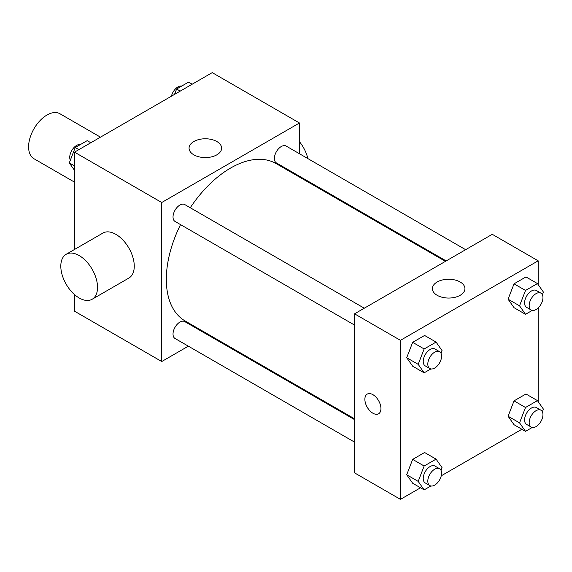 <?xml version="1.0" encoding="UTF-8"?>
<svg xmlns="http://www.w3.org/2000/svg" width="572" height="572" viewBox="0 0 572 572"><rect width="100%" height="100%" fill="white"/><g stroke="black" fill="none" stroke-linecap="round" stroke-linejoin="round"><path stroke-width="0.86" d="M100.479 137.158L59.946 113.756A25.969 14.994 120 0 0 39.933 120.713A25.969 14.994 120 0 0 28.6 146.854A25.969 14.994 120 0 0 33.977 158.737L74.51 182.139M188.352 346.167L161.733 361.54L74.51 311.182L74.51 294.58M74.51 249.471L74.51 152.152L212.233 72.637L299.456 122.994L299.456 153.732M208.565 334.498L207.829 334.927M180.537 224.61A90.891 52.474 120 0 0 166.323 279.372A90.891 52.474 120 0 0 185.149 320.985L354.547 418.783M445.438 261.354L276.04 163.549A90.891 52.474 120 0 0 190.276 207.743M299.456 176.226L299.456 177.07M161.733 361.54L161.733 202.509L299.456 122.994M465.644 249.685L286.143 146.053A9.738 5.62 120 0 0 278.643 148.656A9.738 5.62 120 0 0 274.388 158.458A9.738 5.62 120 0 0 276.405 162.92L446.167 260.932M354.547 419.626L184.777 321.614A9.738 5.62 120 0 0 177.277 324.224A9.738 5.62 120 0 0 173.023 334.027A9.738 5.62 120 0 0 175.039 338.488L354.547 442.12M354.547 325.075L175.039 221.443A9.738 5.62 -60 0 1 175.039 210.196A9.738 5.62 -60 0 1 184.777 204.569L364.285 308.208M161.733 202.509L74.51 152.152M193.829 154.826A16.281 9.402 180 0 1 189.06 148.177A16.281 9.402 180 0 1 205.348 138.774A16.281 9.402 180 0 1 221.629 148.177A16.281 9.402 180 0 1 211.576 156.864A16.281 9.402 180 0 1 193.829 154.826M66.188 254.275L102.91 233.069A25.969 14.994 60 0 1 122.923 240.033A25.969 14.994 60 0 1 134.263 266.166A25.969 14.994 60 0 1 128.886 278.049L92.156 299.256A25.969 14.994 60 0 1 66.188 284.263A25.969 14.994 60 0 1 66.188 254.275A25.969 14.994 60 0 1 86.2 261.232A25.969 14.994 60 0 1 97.533 287.366A25.969 14.994 60 0 1 92.156 299.256M307.865 158.587A25.969 14.994 -120 0 0 299.456 141.692M420.52 487.78L400.45 499.363L354.547 472.858L354.547 313.828L492.27 234.313L538.173 260.818L538.173 284.613M521.886 429.257L441.255 475.804M514.035 307.679L508.072 299.192L514.035 283.826L525.961 276.934L514.035 283.826L508.072 299.192L514.035 307.679L525.511 314.307L519.548 305.82L525.511 290.447L537.437 283.562L543.4 292.049L542.363 294.73M412.669 483.247L406.706 474.76L412.669 459.387L424.596 452.502L412.669 459.387L406.706 474.76L412.669 483.247L424.145 489.875L418.182 481.388L424.145 466.016L436.071 459.13L442.034 467.617L440.998 470.298M538.173 307.936L538.173 401.658M400.45 499.363L400.45 340.333L538.173 260.818M514.035 424.724L508.072 416.237L514.035 400.872L525.961 393.979L514.035 400.872L508.072 416.237L514.035 424.724L525.511 431.352L519.548 422.865L525.511 407.493L537.437 400.607L543.4 409.094L542.363 411.776M412.669 366.202L406.706 357.714L412.669 342.342L424.596 335.457L412.669 342.342L406.706 357.714L412.669 366.202L424.145 372.822L418.182 364.343L424.145 348.97L436.071 342.085L442.034 350.572L440.998 353.253M400.45 340.333L354.547 313.828M437.144 295.295A16.281 9.402 180 0 1 432.375 288.653A16.281 9.402 180 0 1 448.655 279.25A16.281 9.402 180 0 1 464.936 288.653A16.281 9.402 180 0 1 454.89 297.333A16.281 9.402 180 0 1 437.144 295.295M380.945 408.587A11.361 6.557 60 0 1 378.585 413.785A11.361 6.557 60 0 1 367.224 407.228A11.361 6.557 60 0 1 367.224 394.108A11.361 6.557 60 0 1 375.983 397.147A11.361 6.557 60 0 1 380.945 408.587M378.592 413.785A11.361 6.557 60 0 1 367.231 407.221A11.361 6.557 60 0 1 367.231 394.108M430.895 368.933L424.145 372.822M439.568 351.673L434.977 349.02A9.738 5.62 120 0 0 427.47 351.63A9.738 5.62 120 0 0 423.223 361.433A9.738 5.62 120 0 0 425.239 365.887L429.829 368.54A9.738 5.62 120 0 0 439.568 362.92A9.738 5.62 120 0 0 439.568 351.673A9.738 5.62 120 0 0 432.067 354.282A9.738 5.62 120 0 0 427.813 364.085A9.738 5.62 120 0 0 429.829 368.54M418.182 364.343L406.706 357.714M424.145 348.97L412.669 342.342M436.071 342.085L424.596 335.457M532.26 310.41L525.511 314.307M540.933 293.15L536.343 290.497A9.738 5.62 120 0 0 528.835 293.107A9.738 5.62 120 0 0 524.588 302.91A9.738 5.62 120 0 0 526.605 307.364L531.195 310.017A9.738 5.62 120 0 0 540.933 304.397A9.738 5.62 120 0 0 540.933 293.15A9.738 5.62 120 0 0 533.426 295.76A9.738 5.62 120 0 0 529.179 305.562A9.738 5.62 120 0 0 531.195 310.017M519.548 305.82L508.072 299.192M525.511 290.447L514.035 283.826M537.437 283.562L525.961 276.934M430.895 485.978L424.145 489.875M439.568 468.718L434.977 466.066A9.738 5.62 120 0 0 427.47 468.675A9.738 5.62 120 0 0 423.223 478.478A9.738 5.62 120 0 0 425.239 482.932L429.829 485.585A9.738 5.62 120 0 0 439.568 479.965A9.738 5.62 120 0 0 439.568 468.718A9.738 5.62 120 0 0 432.067 471.328A9.738 5.62 120 0 0 427.813 481.131A9.738 5.62 120 0 0 429.829 485.585M418.182 481.388L406.706 474.76M424.145 466.016L412.669 459.387M436.071 459.13L424.596 452.502M532.26 427.456L525.511 431.352M540.933 410.196L536.343 407.543A9.738 5.62 120 0 0 528.835 410.153A9.738 5.62 120 0 0 524.588 419.955A9.738 5.62 120 0 0 526.605 424.41L531.195 427.062A9.738 5.62 120 0 0 540.933 421.442A9.738 5.62 120 0 0 540.933 410.196A9.738 5.62 120 0 0 533.426 412.805A9.738 5.62 120 0 0 529.179 422.608A9.738 5.62 120 0 0 531.195 427.062M519.548 422.865L508.072 416.237M525.511 407.493L514.035 400.872M537.437 400.607L525.961 393.979M74.51 170.342L69.284 162.906L75.247 147.533L87.173 140.648L90.798 142.743M74.51 165.923L69.284 162.906M78.872 149.628L75.247 147.533M80.423 144.544A9.738 5.62 120 0 0 73.366 148.241A9.738 5.62 120 0 0 69.734 157.343A9.738 5.62 120 0 0 70.32 160.224M174.517 94.409L176.612 89.017L188.538 82.125L192.163 84.22M180.237 91.105L176.612 89.017M181.789 86.022A9.738 5.62 120 0 0 171.428 96.196M301.623 178.321L302.352 177.899"/></g></svg>
